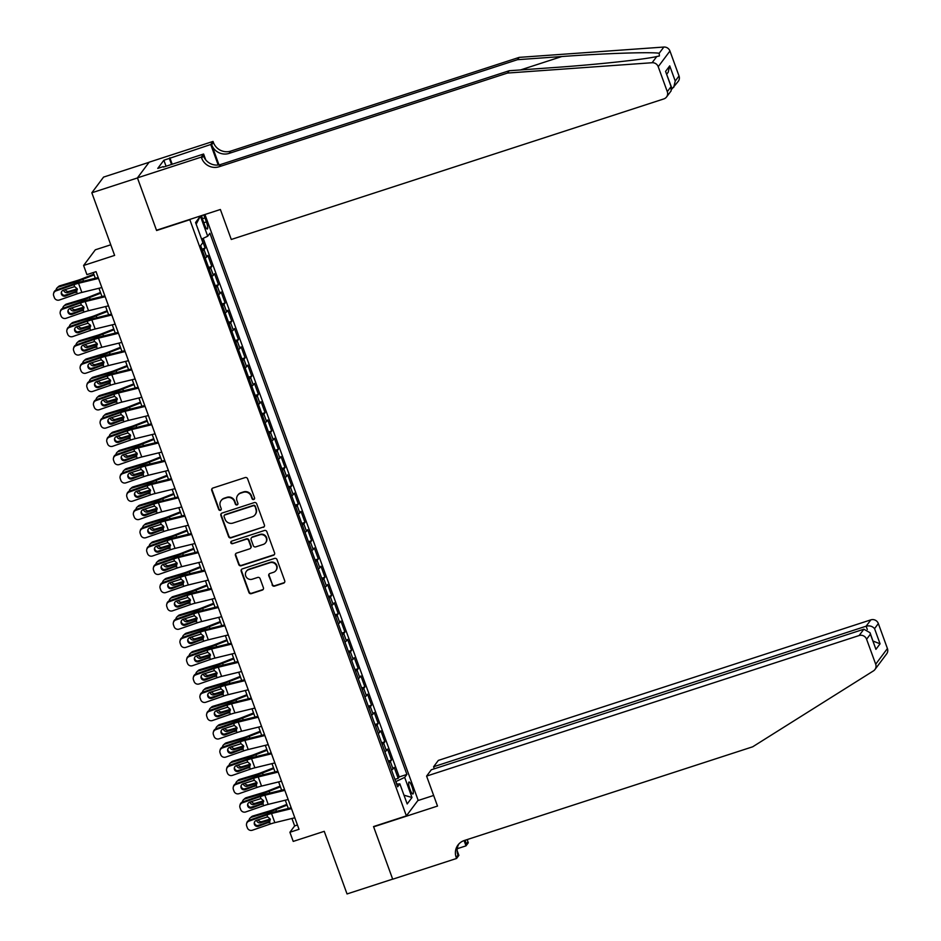 <?xml version="1.0" encoding="UTF-8"?>
<svg xmlns="http://www.w3.org/2000/svg" width="941" height="941" viewBox="0 0 941 941"><rect width="100%" height="100%" fill="white"/><g stroke="black" fill="none" stroke-linecap="round" stroke-linejoin="round"><path stroke-width="1.41" d="M253.741 499.506A1.353 1.306 -143.2 0 0 254.541 497.848L247.589 478.781A1.929 1.858 -143.2 0 0 245.154 477.558L212.901 488.038A1.929 1.858 -143.2 0 0 211.76 490.414L218.712 509.481A1.353 1.306 -143.2 0 0 221.041 509.893A1.353 1.306 -143.2 0 0 221.217 508.669L220.312 506.199A6.187 5.952 -143.2 0 1 223.958 498.601L226.64 497.73A6.187 5.952 -143.2 0 1 234.474 501.6L235.368 504.07A1.353 1.306 -143.2 0 0 237.708 504.47A1.353 1.306 -143.2 0 0 237.873 503.259L236.979 500.788A6.187 5.952 -143.2 0 1 240.614 493.19L243.307 492.308A6.187 5.952 -143.2 0 1 251.129 496.189L252.023 498.659A1.353 1.306 -143.2 0 0 253.741 499.506M237.755 495.225L238.073 494.801A6.187 5.952 -143.2 0 1 240.931 492.755L243.625 491.884A6.187 5.952 -143.2 0 1 251.447 495.766L252.341 498.236A1.353 1.306 -143.2 0 0 254.505 498.836M212.184 488.473A1.929 1.858 -143.2 0 0 212.078 489.99L219.018 509.057A1.353 1.306 -143.2 0 0 221.182 509.657M221.1 500.636L221.417 500.212A6.187 5.952 -143.2 0 1 224.276 498.177L226.957 497.295A6.187 5.952 -143.2 0 1 234.779 501.177L235.685 503.647A1.353 1.306 -143.2 0 0 237.838 504.247M411.993 786.629A6.293 1.4 72 0 0 409.041 782.006A6.293 1.4 72 0 0 409.97 789.346A6.293 1.4 72 0 0 412.934 793.981A6.293 1.4 72 0 0 411.993 786.629M272.102 584.902A1.929 1.858 -143.2 0 0 274.549 586.114L283.594 583.173A1.929 1.858 -143.2 0 0 284.723 580.797L277.019 559.624A1.929 1.858 -143.2 0 0 274.572 558.413L242.331 568.893A1.929 1.858 -143.2 0 0 241.19 571.269L248.894 592.442A1.929 1.858 -143.2 0 0 251.341 593.653L262.268 590.101A1.929 1.858 -143.2 0 0 263.409 587.725L260.116 578.668A1.929 1.858 -143.2 0 0 257.669 577.456L252.247 579.209A5.164 4.976 -143.2 0 1 246.366 571.316A5.164 4.976 -143.2 0 1 248.753 569.611L269.985 562.718A5.164 4.976 -143.2 0 1 275.866 570.611A5.164 4.976 -143.2 0 1 273.478 572.316L269.938 573.469A1.929 1.858 -143.2 0 0 268.797 575.845L272.419 584.479A1.929 1.858 -143.2 0 0 274.866 585.69L283.911 582.75A1.929 1.858 -143.2 0 0 284.629 582.314M189.447 219.841L156.594 230.521L137.457 177.955L91.83 192.776L114.626 255.399L83.596 265.48L86.925 274.631L96.053 271.655L299.015 829.303L289.899 832.267L293.216 841.407L324.245 831.326L347.041 893.95L392.668 879.129L373.53 826.563L406.383 815.882L189.741 219.441M263.28 527.36A1.929 1.858 -143.2 0 0 264.409 524.984L256.705 503.811A1.929 1.858 -143.2 0 0 254.258 502.6L222.017 513.08A1.929 1.858 -143.2 0 0 220.876 515.456L228.581 536.629A1.929 1.858 -143.2 0 0 231.027 537.84L263.598 526.936A1.929 1.858 -143.2 0 0 264.315 526.501M266.868 531.712L274.572 552.896A1.929 1.858 -143.2 0 1 273.431 555.272L241.19 565.753A1.929 1.858 -143.2 0 1 238.743 564.541L235.45 555.472A1.929 1.858 -143.2 0 1 236.579 553.096L249.659 548.85A1.929 1.858 -143.2 0 0 250.8 546.474L248.612 540.463A1.929 1.858 -143.2 0 0 246.166 539.252L232.556 543.675A1.353 1.306 -143.2 0 1 231.016 541.604A1.353 1.306 -143.2 0 1 231.639 541.157L264.421 530.501A1.929 1.858 -143.2 0 1 266.868 531.712M91.83 192.776L103.569 177.096L149.054 162.311M394.938 779.395L398.172 778.336L394.173 767.374L393.02 768.915L390.362 761.598A7.869 1.188 160 0 1 388.868 762.704M388.28 761.104L391.515 760.057L387.516 749.083L386.363 750.636L383.705 743.319A7.869 1.188 160 0 1 382.211 744.413M381.634 742.825L384.857 741.779L380.87 730.804L379.705 732.345L377.047 725.04A7.869 1.188 160 0 1 375.553 726.134M374.977 724.535L378.2 723.488L374.212 712.525L373.059 714.066L370.389 706.75A7.869 1.188 160 0 1 368.896 707.855M368.319 706.256L371.554 705.209L367.555 694.235L366.402 695.787L363.744 688.471A7.869 1.188 160 0 1 362.25 689.565M361.662 687.977L364.896 686.918L360.897 675.956L359.744 677.496L357.086 670.192A7.869 1.188 160 0 1 355.592 671.286M355.016 669.686L358.239 668.639L354.251 657.665L353.087 659.218L350.428 651.901A7.869 1.188 160 0 1 348.935 652.995M348.358 651.407L351.581 650.36L347.594 639.386L346.441 640.939L343.771 633.622A7.869 1.188 160 0 1 342.277 634.716M341.701 633.117L344.935 632.07L340.936 621.107L339.783 622.648L337.125 615.332A7.869 1.188 160 0 1 335.631 616.437M335.043 614.838L338.278 613.791L334.278 602.816L333.126 604.369L330.467 597.053A7.869 1.188 160 0 1 328.974 598.147M328.397 596.559L331.62 595.512L327.633 584.537L326.468 586.078L323.81 578.774A7.869 1.188 160 0 1 322.316 579.868M321.74 578.268L324.963 577.221L320.975 566.247L319.822 567.799L317.152 560.483A7.869 1.188 160 0 1 315.658 561.589M315.082 559.989L318.317 558.942L314.318 547.968L313.165 549.52L310.506 542.204A7.869 1.188 160 0 1 309.013 543.298M308.425 541.71L311.659 540.652L307.66 529.689L306.507 531.23L303.849 523.925A7.869 1.188 160 0 1 302.355 525.019M301.779 523.419L305.002 522.373L301.014 511.398L299.85 512.951L297.191 505.635A7.869 1.188 160 0 1 295.697 506.728M295.121 505.141L298.344 504.094L294.357 493.119L293.204 494.672L290.534 487.356A7.869 1.188 160 0 1 289.04 488.45M288.464 486.85L291.698 485.803L287.699 474.84L286.546 476.381L283.888 469.065A7.869 1.188 160 0 1 282.394 470.171M281.806 468.571L285.041 467.524L281.041 456.55L279.889 458.102L277.23 450.786A7.869 1.188 160 0 1 275.737 451.88M275.16 450.292L278.383 449.233L274.396 438.271L273.231 439.812L270.573 432.507A7.869 1.188 160 0 1 269.079 433.601M268.503 432.001L271.726 430.954L267.738 419.98L266.585 421.533L263.915 414.216A7.869 1.188 160 0 1 262.433 415.322M261.845 413.722L265.08 412.676L261.08 401.701L259.928 403.254L257.269 395.938A7.869 1.188 160 0 1 255.776 397.031M255.187 395.443L258.422 394.385L254.423 383.422L253.27 384.963L250.612 377.647A7.869 1.188 160 0 1 249.118 378.752M248.542 377.153L251.765 376.106L247.777 365.132L246.613 366.684L243.954 359.368A7.869 1.188 160 0 1 242.46 360.462M241.884 358.874L245.107 357.827L241.119 346.853L239.967 348.393L237.297 341.089A7.869 1.188 160 0 1 235.815 342.183M235.226 340.583L238.461 339.536L234.462 328.574L233.309 330.115L230.651 322.798A7.869 1.188 160 0 1 229.157 323.904M228.569 322.304L231.804 321.257L227.804 310.283L226.652 311.836L223.993 304.519A7.869 1.188 160 0 1 222.499 305.613M221.923 304.025L225.146 302.967L221.159 292.004L219.994 293.545L217.336 286.24A7.869 1.188 160 0 1 215.842 287.334M215.266 285.735L218.488 284.688L214.501 273.713L213.348 275.266L210.678 267.95A7.869 1.188 160 0 1 209.196 269.044M208.608 267.456L211.843 266.409L207.843 255.434L206.691 256.987A7.869 1.188 160 0 1 205.197 258.081M201.727 215.548A6.105 1.353 72 0 0 202.974 220.512L204.444 224.534A6.105 1.353 72 0 0 207.302 229.016A6.105 1.353 72 0 0 206.408 221.9L204.938 217.877A6.105 1.353 72 0 0 203.621 214.936M204.938 214.501L418.11 800.203L406.383 815.882M398.172 778.336L399.231 776.925L406.9 774.431L209.914 233.239L207.702 236.203L201.586 239.108M406.9 774.431L404.677 777.395L411.993 797.509L407.182 803.955L399.854 783.841L397.643 786.805L200.656 245.613L202.88 242.649L195.563 222.535L200.374 216.101L207.702 236.203M201.95 249.165L205.185 248.118L204.032 249.671A7.869 1.188 160 0 1 202.538 250.765M211.843 266.409L210.678 267.95M218.488 284.688L217.336 286.24M225.146 302.967L223.993 304.519M231.804 321.257L230.651 322.798M238.461 339.536L237.297 341.089M245.107 357.827L243.954 359.368M251.765 376.106L250.612 377.647M258.422 394.385L257.269 395.938M265.08 412.676L263.915 414.216M271.726 430.954L270.573 432.507M278.383 449.233L277.23 450.786M285.041 467.524L283.888 469.065M291.698 485.803L290.534 487.356M298.344 504.094L297.191 505.635M305.002 522.373L303.849 523.925M311.659 540.652L310.506 542.204M318.317 558.942L317.152 560.483M324.963 577.221L323.81 578.774M331.62 595.512L330.467 597.053M338.278 613.791L337.125 615.332M344.935 632.07L343.771 633.622M351.581 650.36L350.428 651.901M358.239 668.639L357.086 670.192M364.896 686.918L363.744 688.471M371.554 705.209L370.389 706.75M378.2 723.488L377.047 725.04M384.857 741.779L383.705 743.319M391.515 760.057L390.362 761.598M399.231 776.925L203.209 238.344M205.185 248.118L201.856 238.979M397.09 784.147L395.738 781.583M110.767 244.789L95.335 249.8L83.596 265.48M291.945 818.482L294.651 825.916L289.899 832.267M93.253 272.572L95.312 278.254M98.958 288.264L101.969 296.533M105.615 306.543L108.627 314.823M112.273 324.821L115.284 333.102M118.919 343.112L121.93 351.381M125.576 361.391L128.588 369.672M132.234 379.682L135.245 387.951M138.892 397.961L141.903 406.241M145.537 416.24L148.549 424.52M152.195 434.53L155.206 442.799M158.853 452.809L161.864 461.09M165.51 471.088L168.521 479.369M172.156 489.379L175.167 497.66M178.814 507.658L181.825 515.939M185.471 525.948L188.482 534.217M192.129 544.227L195.14 552.508M198.774 562.506L201.786 570.787M205.432 580.797L208.443 589.066M212.09 599.076L215.101 607.357M218.747 617.367L221.758 625.636M225.393 635.645L228.404 643.926M232.051 653.924L235.062 662.205M238.708 672.215L241.719 680.484M245.366 690.494L248.377 698.775M252.012 708.773L255.023 717.054M258.669 727.064L261.68 735.344M265.327 745.343L268.338 753.623M271.984 763.633L274.995 771.902M278.63 781.912L281.641 790.193M285.288 800.191L288.299 808.472M297.45 824.998L294.651 825.916M211.854 276.36A7.869 1.188 -20 0 0 213.348 275.266M218.512 294.651A7.869 1.188 -20 0 0 219.994 293.545M225.158 312.93A7.869 1.188 -20 0 0 226.652 311.836M231.815 331.208A7.869 1.188 -20 0 0 233.309 330.115M238.473 349.499A7.869 1.188 -20 0 0 239.967 348.393M245.131 367.778A7.869 1.188 -20 0 0 246.613 366.684M251.776 386.069A7.869 1.188 -20 0 0 253.27 384.963M258.434 404.348A7.869 1.188 -20 0 0 259.928 403.254M265.091 422.627A7.869 1.188 -20 0 0 266.585 421.533M271.749 440.917A7.869 1.188 -20 0 0 273.231 439.812M278.395 459.196A7.869 1.188 -20 0 0 279.889 458.102M285.052 477.475A7.869 1.188 -20 0 0 286.546 476.381M291.71 495.766A7.869 1.188 -20 0 0 293.204 494.672M298.368 514.045A7.869 1.188 -20 0 0 299.85 512.951M305.013 532.335A7.869 1.188 -20 0 0 306.507 531.23M311.671 550.614A7.869 1.188 -20 0 0 313.165 549.52M318.329 568.893A7.869 1.188 -20 0 0 319.822 567.799M324.986 587.184A7.869 1.188 -20 0 0 326.468 586.078M331.632 605.463A7.869 1.188 -20 0 0 333.126 604.369M338.29 623.742A7.869 1.188 -20 0 0 339.783 622.648M344.947 642.033A7.869 1.188 -20 0 0 346.441 640.939M351.605 660.311A7.869 1.188 -20 0 0 353.087 659.218M358.25 678.602A7.869 1.188 -20 0 0 359.744 677.496M364.908 696.881A7.869 1.188 -20 0 0 366.402 695.787M371.566 715.16A7.869 1.188 -20 0 0 373.059 714.066M378.223 733.451A7.869 1.188 -20 0 0 379.705 732.345M384.869 751.73A7.869 1.188 -20 0 0 386.363 750.636M399.854 783.841L396.69 784.194M391.527 770.02A7.869 1.188 -20 0 0 393.02 768.915M396.114 781.465L404.677 777.395M196.163 224.205L200.374 216.101M411.993 797.509L403.995 795.192M221.3 513.515A1.929 1.858 -143.2 0 0 221.194 515.033L228.898 536.205A1.929 1.858 -143.2 0 0 231.345 537.417L263.598 526.936M254.917 506.599A1.353 1.306 -143.2 0 0 253.211 505.752L224.899 514.95A1.353 1.306 -143.2 0 0 224.099 516.609L225.052 519.209A6.187 5.952 -143.2 0 0 232.874 523.09L252.223 516.809A6.187 5.952 -143.2 0 0 255.87 509.199L255.234 506.176A1.353 1.306 -143.2 0 0 253.517 505.329L253.211 505.752M224.276 515.397L224.593 514.974A1.353 1.306 -143.2 0 1 225.217 514.527L253.517 505.329M255.082 514.762L255.399 514.339A6.187 5.952 -143.2 0 0 256.175 508.775L255.87 509.199M255.234 506.176L256.175 508.775M235.862 553.531A1.929 1.858 -143.2 0 0 235.756 555.049L239.061 564.118A1.929 1.858 -143.2 0 0 241.508 565.329L273.749 554.849A1.929 1.858 -143.2 0 0 274.466 554.414M250.553 548.215L250.871 547.791A1.929 1.858 -143.2 0 0 251.118 546.051L248.93 540.04A1.929 1.858 -143.2 0 0 246.483 538.817L232.556 543.675M231.192 541.404A1.353 1.306 -143.2 0 0 232.862 543.251M263.233 544.439A5.164 4.976 -143.2 0 0 265.55 536.735A5.164 4.976 -143.2 0 0 259.74 534.841L252.259 537.264A1.929 1.858 -143.2 0 0 251.118 539.64L253.305 545.651A1.929 1.858 -143.2 0 0 255.752 546.874L263.233 544.439M265.621 542.734L265.938 542.31A5.164 4.976 -143.2 0 0 260.057 534.417L259.74 534.841M251.365 537.899L251.682 537.476A1.929 1.858 -143.2 0 1 252.576 536.841L260.057 534.417M269.22 573.904A1.929 1.858 -143.2 0 0 269.114 575.422L272.419 584.479M275.866 570.611L276.184 570.187A5.164 4.976 -143.2 0 0 270.302 562.295L269.985 562.718M246.366 571.316L246.683 570.893A5.164 4.976 -143.2 0 1 249.071 569.187L270.302 562.295M241.614 569.329A1.929 1.858 -143.2 0 0 241.508 570.846L249.212 592.018A1.929 1.858 -143.2 0 0 251.659 593.23L262.586 589.678A1.929 1.858 -143.2 0 0 263.304 589.242M93.829 274.172L81.796 278.924A9.845 1.482 160 0 1 76.962 280.606L59.871 285.782L58.518 287.017A3.94 3.646 -132.3 0 0 56.072 290.075M94.088 274.89L82.855 279.324A14.762 2.235 160 0 1 75.609 281.853L58.518 287.017M69.869 293.733L64.494 295.356M65.188 289.557A3.152 2.917 -132.3 0 0 68.975 291.345L67.623 292.58L77.374 289.64M67.623 292.58A3.152 2.917 47.7 0 1 63.6 290.11M64.811 287.04A3.152 2.917 47.7 0 1 65.494 286.734L67.14 286.24M57.189 287.758L58.554 286.523A3.94 3.646 47.7 0 1 59.871 285.782M77.244 288.852L68.975 291.345M101.84 287.558L81.855 292.439A9.845 1.482 -20 0 0 77.256 293.815L59.401 300.003A3.94 3.87 -166.1 0 1 54.366 297.627L53.696 295.803A3.94 3.87 -166.1 0 1 56.072 290.863L73.927 284.676L74.645 286.64L77.197 288.711L76.539 291.839L65.458 296.05A3.152 3.094 13.9 0 1 61.341 292.369A3.152 3.094 13.9 0 1 63.329 290.204L74.645 286.64M98.193 277.548L81.055 281.735A14.762 2.235 -20 0 0 74.139 283.806L56.284 289.993L56.072 290.863M98.511 278.418L78.538 283.288A9.845 1.482 -20 0 0 73.927 284.676M53.578 293.568L53.79 292.71A3.94 3.87 13.9 0 1 56.284 289.993M61.471 291.945A3.152 3.094 -166.1 0 0 65.67 295.18L76.856 291.251M76.621 291.757L77.256 293.815M507.47 73.057L509.199 70.74L553.555 67.576C595.865 64.658 644.597 59.448 656.759 56.531L659.394 55.966L659.206 53.249C650.278 51.849 604.287 53.39 561.812 56.531L517.456 59.695L229.098 153.395A13.774 13.268 36.8 0 1 211.666 144.749L213.395 142.432L213.031 141.421L149.16 162.181L137.433 177.861L156.488 230.251L220.37 209.49L231.286 239.473L663.828 98.923A5.905 5.693 -143.2 0 0 667.298 91.665L658.218 66.705A5.905 5.693 -143.2 0 0 652.113 62.729L507.47 73.057L219.1 166.757A13.774 13.268 36.8 0 1 201.668 158.112L201.303 157.112L137.433 177.861M517.456 59.695L519.197 57.377L230.839 151.078A13.774 13.268 36.8 0 1 213.395 142.432M201.668 158.112L203.409 155.794A13.774 13.268 36.8 0 0 220.841 164.44L509.199 70.74M667.298 91.665L671.086 86.596L665.569 71.422L669.721 65.87L675.238 81.044L679.026 75.974L669.945 51.026L658.218 66.705M659.206 53.249L663.84 47.05L519.197 57.377M201.303 157.112L203.597 154.03L163.393 167.098M166.051 166.239L163.875 160.241L157.759 168.415L163.228 166.639M163.875 160.241L210.737 144.502L213.031 141.421M203.597 154.03L205.726 159.864M218.994 164.898L211.666 144.749M218.206 165.016L210.737 144.502M663.84 47.05A5.905 5.693 36.8 0 1 669.945 51.026M679.026 75.974A5.905 5.693 36.8 0 1 678.285 81.291L671.815 89.124M169.851 157.782L172.203 164.24M171.533 164.452L169.345 158.464M671.086 86.596L671.133 90.865L666.557 96.982M665.569 71.422L671.615 87.595M669.721 65.87L668.192 72.234L666.734 74.186M675.238 81.044L673.709 87.407M881.446 660.829L874.942 669.522A5.905 5.693 -143.2 0 0 875.695 664.205L887.422 648.525A5.905 5.693 36.8 0 1 886.669 653.842L881.446 660.829M426.602 776.09L859.133 635.54L863.873 629.211L431.331 769.762L426.602 776.09L437.506 806.072L373.636 826.833L392.703 879.212L456.573 858.463L458.879 855.381L457.126 850.57M874.942 669.522A5.905 5.693 -143.2 0 1 873.46 670.886L752.682 746.801L464.325 840.501A13.774 13.268 -143.2 0 0 456.209 857.451L456.573 858.463M434.33 768.785L433.589 766.75L438.33 760.41L870.86 619.86A5.905 5.693 36.8 0 1 878.341 623.565L874.554 628.635L880.07 643.809L875.918 649.361L870.401 634.187L866.602 639.257L875.695 664.205M878.341 623.565L887.422 648.525M467.336 839.525A13.774 13.268 -143.2 0 0 467.936 841.772L468.3 842.771L466.007 845.853L464.089 840.584M457.244 848.7L466.007 845.853M417.816 800.603L433.648 795.463M433.589 766.75L866.132 626.2L870.86 619.86M465.395 840.16A13.774 13.268 -143.2 0 0 466.207 844.089L464.842 840.337M866.602 639.257A5.905 5.693 -143.2 0 0 859.133 635.54M458.89 843.936A13.774 13.268 -143.2 0 0 457.949 855.134L456.209 857.451M874.554 628.635C872.425 626.2 869.613 625.389 866.132 626.2L867.32 629.458M880.07 643.809L873.06 641.068M875.918 649.361L870.025 632.717L863.873 629.211M870.401 634.187L870.025 632.717M100.487 292.463L88.454 297.215A9.845 1.482 160 0 1 83.62 298.897L66.529 304.061L65.164 305.296A3.94 3.646 -132.3 0 0 62.729 308.366M100.746 293.169L89.513 297.603A14.762 2.235 160 0 1 82.267 300.132L65.164 305.296M76.515 312.012L71.14 313.635M71.845 307.836A3.152 2.917 -132.3 0 0 75.633 309.636L74.268 310.871L84.031 307.919M74.268 310.871A3.152 2.917 47.7 0 1 70.257 308.389M71.469 305.319A3.152 2.917 47.7 0 1 72.139 305.013L73.798 304.519M63.847 306.048L65.211 304.813A3.94 3.646 47.7 0 1 66.529 304.061M83.89 307.131L75.633 309.636M107.145 310.742L95.112 315.494A9.845 1.482 160 0 1 90.277 317.176L73.186 322.34L71.822 323.586A3.94 3.646 -132.3 0 0 69.387 326.645M107.403 311.447L96.17 315.882A14.762 2.235 160 0 1 88.913 318.411L71.822 323.586M83.173 330.303L77.797 331.926M78.503 326.115A3.152 2.917 -132.3 0 0 82.29 327.915L80.926 329.15L90.689 326.198M80.926 329.15A3.152 2.917 47.7 0 1 76.915 326.668M78.127 323.61A3.152 2.917 47.7 0 1 78.797 323.304L80.444 322.798M70.504 324.327L71.857 323.092A3.94 3.646 47.7 0 1 73.186 322.34M90.548 325.421L82.29 327.915M113.802 329.032L101.757 333.773A9.845 1.482 160 0 1 96.935 335.466L79.832 340.63L78.479 341.865A3.94 3.646 -132.3 0 0 76.045 344.924M114.061 329.738L102.816 334.173A14.762 2.235 160 0 1 95.57 336.702L78.479 341.865M89.83 348.582L84.455 350.205M85.161 344.406A3.152 2.917 -132.3 0 0 88.936 346.194L87.584 347.429L97.346 344.488M87.584 347.429A3.152 2.917 47.7 0 1 83.561 344.959M84.772 341.889A3.152 2.917 47.7 0 1 85.455 341.583L87.101 341.089M77.162 342.606L78.515 341.371A3.94 3.646 47.7 0 1 79.832 340.63M97.205 343.7L88.936 346.194M120.448 347.311L108.415 352.063A9.845 1.482 160 0 1 103.581 353.745L86.49 358.909L85.137 360.144A3.94 3.646 -132.3 0 0 82.69 363.214M120.707 348.017L109.474 352.452A14.762 2.235 160 0 1 102.228 354.98L85.137 360.144M96.488 366.861L91.112 368.496M91.806 362.685A3.152 2.917 -132.3 0 0 95.594 364.485L94.241 365.72L103.992 362.767M94.241 365.72A3.152 2.917 47.7 0 1 90.218 363.238M91.43 360.18A3.152 2.917 47.7 0 1 92.112 359.862L93.759 359.368M83.808 360.897L85.172 359.662A3.94 3.646 47.7 0 1 86.49 358.909M103.863 361.979L95.594 364.485M108.497 305.837L88.513 310.718A9.845 1.482 -20 0 0 83.914 312.094L66.046 318.293A3.94 3.87 -166.1 0 1 61.024 315.917L60.353 314.082A3.94 3.87 -166.1 0 1 62.729 309.142L80.585 302.955L81.302 304.919L83.843 307.001L83.196 310.13L72.116 314.329A3.152 3.094 13.9 0 1 67.987 310.648A3.152 3.094 13.9 0 1 69.987 308.483L81.302 304.919M104.851 295.839L87.701 300.014A14.762 2.235 -20 0 0 80.797 302.085L62.941 308.283L62.729 309.142M105.169 296.697L85.184 301.579A9.845 1.482 -20 0 0 80.585 302.955M60.236 311.859L60.447 310.989A3.94 3.87 13.9 0 1 62.941 308.283M68.128 310.224A3.152 3.094 -166.1 0 0 72.328 313.471L83.514 309.53M83.278 310.048L83.914 312.094M115.143 324.127L95.17 328.997A9.845 1.482 -20 0 0 90.571 330.385L72.704 336.572A3.94 3.87 -166.1 0 1 67.67 334.196L67.011 332.373A3.94 3.87 -166.1 0 1 69.375 327.433L87.242 321.234L87.96 323.21L90.501 325.28L89.854 328.409L78.773 332.62A3.152 3.094 13.9 0 1 74.645 328.938A3.152 3.094 13.9 0 1 76.644 326.762L87.96 323.21M111.508 314.118L94.359 318.305A14.762 2.235 -20 0 0 87.454 320.375L69.599 326.562L69.375 327.433M111.826 314.976L91.842 319.858A9.845 1.482 -20 0 0 87.242 321.234M66.893 330.138L67.105 329.279A3.94 3.87 13.9 0 1 69.599 326.562M74.786 328.515A3.152 3.094 -166.1 0 0 78.985 331.75L90.16 327.821M89.924 328.327L90.571 330.385M121.801 342.406L101.828 347.288A9.845 1.482 -20 0 0 97.217 348.664L79.362 354.851A3.94 3.87 -166.1 0 1 74.327 352.487L73.669 350.652A3.94 3.87 -166.1 0 1 76.033 345.712L93.888 339.525L94.606 341.489L97.158 343.559L96.5 346.7L85.419 350.899A3.152 3.094 13.9 0 1 81.302 347.217A3.152 3.094 13.9 0 1 83.29 345.053L94.606 341.489M118.166 332.396L101.016 336.584A14.762 2.235 -20 0 0 94.112 338.654L76.245 344.853L76.033 345.712M118.472 333.267L98.499 338.137A9.845 1.482 -20 0 0 93.888 339.525M73.539 348.429L73.763 347.558A3.94 3.87 13.9 0 1 76.245 344.853M81.444 346.794A3.152 3.094 -166.1 0 0 85.643 350.04L96.817 346.1M96.582 346.606L97.217 348.664M128.458 360.685L108.474 365.567A9.845 1.482 -20 0 0 103.875 366.943L86.019 373.142A3.94 3.87 -166.1 0 1 80.985 370.766L80.314 368.943A3.94 3.87 -166.1 0 1 82.69 364.002L100.546 357.803L101.263 359.78L103.816 361.85L103.157 364.979L92.077 369.19A3.152 3.094 13.9 0 1 87.96 365.496A3.152 3.094 13.9 0 1 89.948 363.332L101.263 359.78M124.812 350.687L107.674 354.875A14.762 2.235 -20 0 0 100.758 356.945L82.902 363.132L82.69 364.002M125.129 351.546L105.157 356.427A9.845 1.482 -20 0 0 100.546 357.803M80.197 366.708L80.408 365.837A3.94 3.87 13.9 0 1 82.902 363.132M88.089 365.073A3.152 3.094 -166.1 0 0 92.289 368.319L103.475 364.39M103.239 364.896L103.875 366.943M127.106 365.59L115.073 370.342A9.845 1.482 160 0 1 110.238 372.024L93.147 377.2L91.783 378.435A3.94 3.646 -132.3 0 0 89.348 381.493M127.364 366.308L116.131 370.742A14.762 2.235 160 0 1 108.885 373.271L91.783 378.435M103.134 385.151L97.758 386.775M98.464 380.976A3.152 2.917 -132.3 0 0 102.251 382.764L100.887 383.999L110.65 381.046M100.887 383.999A3.152 2.917 47.7 0 1 96.876 381.528M98.087 378.458A3.152 2.917 47.7 0 1 98.758 378.153L100.416 377.647M90.465 379.176L91.83 377.941A3.94 3.646 47.7 0 1 93.147 377.2M110.509 380.27L102.251 382.764M135.116 378.976L115.131 383.846A9.845 1.482 -20 0 0 110.532 385.234L92.665 391.421A3.94 3.87 -166.1 0 1 87.642 389.045L86.972 387.221A3.94 3.87 -166.1 0 1 89.348 382.281L107.203 376.094L107.921 378.059L110.462 380.129L109.815 383.258L98.734 387.469A3.152 3.094 13.9 0 1 94.606 383.787A3.152 3.094 13.9 0 1 96.605 381.623L107.921 378.059M131.469 368.966L114.32 373.154A14.762 2.235 -20 0 0 107.415 375.224L89.56 381.411L89.348 382.281M131.787 369.837L111.803 374.706A9.845 1.482 -20 0 0 107.203 376.094M86.854 384.987L87.066 384.128A3.94 3.87 13.9 0 1 89.56 381.411M94.747 383.363A3.152 3.094 -166.1 0 0 98.946 386.598L110.121 382.669M109.885 383.175L110.532 385.234M133.763 383.881L121.73 388.621A9.845 1.482 160 0 1 116.896 390.315L99.805 395.479L98.44 396.714A3.94 3.646 -132.3 0 0 96.006 399.772M134.022 384.587L122.789 389.021A14.762 2.235 160 0 1 115.531 391.55L98.44 396.714M109.791 403.43L104.416 405.053M105.121 399.255A3.152 2.917 -132.3 0 0 108.909 401.042L107.545 402.289L117.307 399.337M107.545 402.289A3.152 2.917 47.7 0 1 103.534 399.807M104.745 396.737A3.152 2.917 47.7 0 1 105.416 396.432L107.062 395.938M97.123 397.467L98.476 396.22A3.94 3.646 47.7 0 1 99.805 395.479M117.166 398.549L108.909 401.042M141.762 397.255L121.789 402.136A9.845 1.482 -20 0 0 117.19 403.513L99.323 409.711A3.94 3.87 -166.1 0 1 94.288 407.335L93.629 405.5A3.94 3.87 -166.1 0 1 95.994 400.56L113.861 394.373L114.579 396.337L117.119 398.408L116.472 401.548L105.392 405.747A3.152 3.094 13.9 0 1 101.263 402.066A3.152 3.094 13.9 0 1 103.263 399.901L114.579 396.337M138.127 387.257L120.977 391.432A14.762 2.235 -20 0 0 114.073 393.503L96.217 399.702L95.994 400.56M138.445 388.115L118.46 392.997A9.845 1.482 -20 0 0 113.861 394.373M93.512 403.277L93.724 402.407A3.94 3.87 13.9 0 1 96.217 399.702M101.405 401.642A3.152 3.094 -166.1 0 0 105.604 404.889L116.778 400.948M116.543 401.466L117.19 403.513M140.421 402.16L128.376 406.912A9.845 1.482 160 0 1 123.553 408.594L106.451 413.758L105.098 415.005A3.94 3.646 -132.3 0 0 102.663 418.063M140.679 402.866L129.435 407.3A14.762 2.235 160 0 1 122.189 409.829L105.098 415.005M116.449 421.721L111.073 423.344M111.779 417.533A3.152 2.917 -132.3 0 0 115.555 419.333L114.202 420.568L123.965 417.616M114.202 420.568A3.152 2.917 47.7 0 1 110.179 418.086M111.391 415.028A3.152 2.917 47.7 0 1 112.073 414.722L113.72 414.216M103.781 415.746L105.133 414.51A3.94 3.646 47.7 0 1 106.451 413.758M123.824 416.839L115.555 419.333M148.419 415.546L128.447 420.415A9.845 1.482 -20 0 0 123.836 421.803L105.98 427.99A3.94 3.87 -166.1 0 1 100.946 425.614L100.287 423.791A3.94 3.87 -166.1 0 1 102.651 418.851L120.507 412.652L121.224 414.628L123.777 416.698L123.118 419.827L112.038 424.038A3.152 3.094 13.9 0 1 107.921 420.356A3.152 3.094 13.9 0 1 109.909 418.18L121.224 414.628M144.785 405.536L127.635 409.723A14.762 2.235 -20 0 0 120.73 411.793L102.863 417.98L102.651 418.851M145.09 406.394L125.118 411.276A9.845 1.482 -20 0 0 120.507 412.652M100.158 421.556L100.381 420.698A3.94 3.87 13.9 0 1 102.863 417.98M108.062 419.933A3.152 3.094 -166.1 0 0 112.261 423.168L123.436 419.239M123.2 419.745L123.836 421.803M147.067 420.439L135.034 425.191A9.845 1.482 160 0 1 130.199 426.885L113.108 432.048L111.756 433.283A3.94 3.646 -132.3 0 0 109.309 436.342M147.325 421.156L136.092 425.591A14.762 2.235 160 0 1 128.846 428.12L111.756 433.283M123.106 440L117.731 441.623M118.425 435.824A3.152 2.917 -132.3 0 0 122.212 437.612L120.86 438.847L130.611 435.906M120.86 438.847A3.152 2.917 47.7 0 1 116.837 436.377M118.048 433.307A3.152 2.917 47.7 0 1 118.731 433.001L120.377 432.507M110.426 434.024L111.791 432.789A3.94 3.646 47.7 0 1 113.108 432.048M130.481 435.118L122.212 437.612M155.077 433.825L135.092 438.706A9.845 1.482 -20 0 0 130.493 440.082L112.638 446.269A3.94 3.87 -166.1 0 1 107.603 443.893L106.933 442.07A3.94 3.87 -166.1 0 1 109.309 437.13L127.164 430.943L127.882 432.907L130.434 434.977L129.776 438.106L118.695 442.317A3.152 3.094 13.9 0 1 114.579 438.635A3.152 3.094 13.9 0 1 116.566 436.471L127.882 432.907M151.43 423.815L134.292 428.002A14.762 2.235 -20 0 0 127.376 430.072L109.521 436.271L109.309 437.13M151.748 424.685L131.775 429.555A9.845 1.482 -20 0 0 127.164 430.943M106.815 439.847L107.027 438.976A3.94 3.87 13.9 0 1 109.521 436.271M114.708 438.212A3.152 3.094 -166.1 0 0 118.907 441.447L130.093 437.518M129.858 438.024L130.493 440.082M153.724 438.729L141.691 443.482A9.845 1.482 160 0 1 136.857 445.164L119.766 450.327L118.401 451.562A3.94 3.646 -132.3 0 0 115.966 454.632M153.983 439.435L142.75 443.87A14.762 2.235 160 0 1 135.504 446.399L118.401 451.562M129.752 458.279L124.377 459.902M125.082 454.103A3.152 2.917 -132.3 0 0 128.87 455.903L127.506 457.138L137.268 454.185M127.506 457.138A3.152 2.917 47.7 0 1 123.494 454.656M124.706 451.586A3.152 2.917 47.7 0 1 125.376 451.28L127.035 450.786M117.084 452.315L118.448 451.08A3.94 3.646 47.7 0 1 119.766 450.327M137.127 453.397L128.87 455.903M161.734 452.103L141.75 456.985A9.845 1.482 -20 0 0 137.151 458.361L119.284 464.56A3.94 3.87 -166.1 0 1 114.261 462.184L113.59 460.349A3.94 3.87 -166.1 0 1 115.966 455.409L133.822 449.222L134.539 451.198L137.08 453.268L136.433 456.397L125.353 460.596A3.152 3.094 13.9 0 1 121.224 456.914A3.152 3.094 13.9 0 1 123.224 454.75L134.539 451.198M158.088 442.105L140.938 446.281A14.762 2.235 -20 0 0 134.034 448.363L116.178 454.55L115.966 455.409M158.406 442.964L138.421 447.845A9.845 1.482 -20 0 0 133.822 449.222M113.473 458.126L113.685 457.255A3.94 3.87 13.9 0 1 116.178 454.55M121.365 456.491A3.152 3.094 -166.1 0 0 125.565 459.737L136.739 455.797M136.504 456.314L137.151 458.361M160.382 457.008L148.349 461.76A9.845 1.482 160 0 1 143.514 463.442L126.423 468.606L125.059 469.853A3.94 3.646 -132.3 0 0 122.624 472.911M160.64 457.726L149.407 462.149A14.762 2.235 160 0 1 142.15 464.678L125.059 469.853M136.41 476.569L131.034 478.193M131.74 472.394A3.152 2.917 -132.3 0 0 135.528 474.182L134.163 475.417L143.926 472.464M134.163 475.417A3.152 2.917 47.7 0 1 130.152 472.935M131.364 469.877A3.152 2.917 47.7 0 1 132.034 469.571L133.681 469.065M123.742 470.594L125.094 469.359A3.94 3.646 47.7 0 1 126.423 468.606M143.785 471.688L135.528 474.182M168.38 470.394L148.407 475.264A9.845 1.482 -20 0 0 143.808 476.652L125.941 482.839A3.94 3.87 -166.1 0 1 120.907 480.463L120.248 478.64A3.94 3.87 -166.1 0 1 122.612 473.699L140.48 467.501L141.197 469.477L143.738 471.547L143.091 474.676L132.011 478.887A3.152 3.094 13.9 0 1 127.882 475.205A3.152 3.094 13.9 0 1 129.882 473.029L141.197 469.477M164.746 460.384L147.596 464.572A14.762 2.235 -20 0 0 140.691 466.642L122.836 472.829L122.612 473.699M165.063 461.255L145.079 466.124A9.845 1.482 -20 0 0 140.48 467.501M120.13 476.405L120.342 475.546A3.94 3.87 13.9 0 1 122.836 472.829M128.023 474.782A3.152 3.094 -166.1 0 0 132.222 478.016L143.397 474.088M143.161 474.593L143.808 476.652M167.039 475.299L154.994 480.039A9.845 1.482 160 0 1 150.172 481.733L133.069 486.897L131.716 488.132A3.94 3.646 -132.3 0 0 129.27 491.19M167.298 476.005L156.053 480.439A14.762 2.235 160 0 1 148.807 482.968L131.716 488.132M143.067 494.848L137.692 496.472M138.398 490.673A3.152 2.917 -132.3 0 0 142.173 492.461L140.821 493.707L150.584 490.755M140.821 493.707A3.152 2.917 47.7 0 1 136.798 491.226M138.009 488.156A3.152 2.917 47.7 0 1 138.692 487.85L140.338 487.356M130.399 488.885L131.752 487.638A3.94 3.646 47.7 0 1 133.069 486.897M150.442 489.967L142.173 492.461M175.038 488.673L155.065 493.555A9.845 1.482 -20 0 0 150.454 494.931L132.599 501.118A3.94 3.87 -166.1 0 1 127.564 498.754L126.906 496.919A3.94 3.87 -166.1 0 1 129.27 491.978L147.125 485.791L147.843 487.756L150.395 489.826L149.737 492.966L138.656 497.166A3.152 3.094 13.9 0 1 134.539 493.484A3.152 3.094 13.9 0 1 136.527 491.32L147.843 487.756M171.403 478.663L154.253 482.851A14.762 2.235 -20 0 0 147.349 484.921L129.482 491.12L129.27 491.978M171.709 479.534L151.736 484.415A9.845 1.482 -20 0 0 147.125 485.791M126.776 494.695L127 493.825A3.94 3.87 13.9 0 1 129.482 491.12M134.681 493.06A3.152 3.094 -166.1 0 0 138.88 496.307L150.054 492.366M149.819 492.872L150.454 494.931M173.685 493.578L161.652 498.33A9.845 1.482 160 0 1 156.818 500.012L139.727 505.176L138.374 506.411A3.94 3.646 -132.3 0 0 135.927 509.481M173.944 494.284L162.711 498.718A14.762 2.235 160 0 1 155.465 501.247L138.374 506.411M149.725 513.127L144.349 514.762M145.043 508.952A3.152 2.917 -132.3 0 0 148.831 510.751L147.478 511.986L157.229 509.034M147.478 511.986A3.152 2.917 47.7 0 1 143.455 509.504M144.667 506.446A3.152 2.917 47.7 0 1 145.349 506.14L146.996 505.635M137.045 507.164L138.409 505.929A3.94 3.646 47.7 0 1 139.727 505.176M157.1 508.246L148.831 510.751M181.695 506.952L161.711 511.833A9.845 1.482 -20 0 0 157.112 513.21L139.256 519.408A3.94 3.87 -166.1 0 1 134.222 517.032L133.551 515.209A3.94 3.87 -166.1 0 1 135.927 510.269L153.783 504.07L154.5 506.046L157.053 508.116L156.394 511.245L145.314 515.456A3.152 3.094 13.9 0 1 141.197 511.775A3.152 3.094 13.9 0 1 143.185 509.599L154.5 506.046M178.049 496.954L160.911 501.141A14.762 2.235 -20 0 0 153.995 503.212L136.139 509.399L135.927 510.269M178.367 497.813L158.394 502.694A9.845 1.482 -20 0 0 153.783 504.07M133.434 512.974L133.646 512.104A3.94 3.87 13.9 0 1 136.139 509.399M141.326 511.339A3.152 3.094 -166.1 0 0 145.526 514.586L156.712 510.657M156.477 511.163L157.112 513.21M180.343 511.857L168.31 516.609A9.845 1.482 160 0 1 163.475 518.291L146.384 523.467L145.02 524.702A3.94 3.646 -132.3 0 0 142.585 527.76M180.601 512.574L169.368 517.009A14.762 2.235 160 0 1 162.123 519.538L145.02 524.702M156.371 531.418L150.995 533.041M151.701 527.242A3.152 2.917 -132.3 0 0 155.488 529.03L154.124 530.265L163.887 527.325M154.124 530.265A3.152 2.917 47.7 0 1 150.113 527.795M151.325 524.725A3.152 2.917 47.7 0 1 151.995 524.419L153.654 523.925M143.702 525.443L145.067 524.208A3.94 3.646 47.7 0 1 146.384 523.467M163.746 526.537L155.488 529.03M188.353 525.243L168.368 530.112A9.845 1.482 -20 0 0 163.769 531.5L145.902 537.687A3.94 3.87 -166.1 0 1 140.879 535.311L140.209 533.488A3.94 3.87 -166.1 0 1 142.585 528.548L160.441 522.361L161.158 524.325L163.699 526.395L163.052 529.524L151.971 533.735A3.152 3.094 13.9 0 1 147.843 530.054A3.152 3.094 13.9 0 1 149.842 527.889L161.158 524.325M184.707 515.233L167.557 519.42A14.762 2.235 -20 0 0 160.652 521.49L142.797 527.678L142.585 528.548M185.024 516.103L165.04 520.973A9.845 1.482 -20 0 0 160.441 522.361M140.091 531.253L140.303 530.395A3.94 3.87 13.9 0 1 142.797 527.678M147.984 529.63A3.152 3.094 -166.1 0 0 152.183 532.865L163.358 528.936M163.122 529.442L163.769 531.5M187 530.148L174.967 534.888A9.845 1.482 160 0 1 170.133 536.582L153.042 541.745L151.677 542.981A3.94 3.646 -132.3 0 0 149.243 546.051M187.259 530.853L176.026 535.288A14.762 2.235 160 0 1 168.768 537.817L151.677 542.981M163.028 549.697L157.653 551.32M158.359 545.521A3.152 2.917 -132.3 0 0 162.146 547.309L160.782 548.556L170.544 545.604M160.782 548.556A3.152 2.917 47.7 0 1 156.771 546.074M157.982 543.004A3.152 2.917 47.7 0 1 158.653 542.698L160.299 542.204M150.36 543.733L151.713 542.486A3.94 3.646 47.7 0 1 153.042 541.745M170.403 544.815L162.146 547.309M194.999 543.522L175.026 548.403A9.845 1.482 -20 0 0 170.427 549.779L152.56 555.978A3.94 3.87 -166.1 0 1 147.525 553.602L146.867 551.767A3.94 3.87 -166.1 0 1 149.231 546.827L167.098 540.64L167.816 542.604L170.356 544.686L169.709 547.815L158.629 552.014A3.152 3.094 13.9 0 1 154.5 548.332A3.152 3.094 13.9 0 1 156.5 546.168L167.816 542.604M191.364 533.523L174.214 537.699A14.762 2.235 -20 0 0 167.31 539.769L149.454 545.968L149.231 546.827M191.682 534.382L171.697 539.264A9.845 1.482 -20 0 0 167.098 540.64M146.749 549.544L146.961 548.674A3.94 3.87 13.9 0 1 149.454 545.968M154.642 547.909A3.152 3.094 -166.1 0 0 158.841 551.155L170.015 547.215M169.78 547.733L170.427 549.779M193.658 548.427L181.613 553.179A9.845 1.482 160 0 1 176.79 554.861L159.688 560.024L158.335 561.271A3.94 3.646 -132.3 0 0 155.888 564.329M193.917 549.132L182.672 553.567A14.762 2.235 160 0 1 175.426 556.096L158.335 561.271M169.686 567.988L164.31 569.611M165.016 563.8A3.152 2.917 -132.3 0 0 168.792 565.6L167.439 566.835L177.202 563.882M167.439 566.835A3.152 2.917 47.7 0 1 163.416 564.353M164.628 561.295A3.152 2.917 47.7 0 1 165.31 560.989L166.957 560.483M157.018 562.012L158.37 560.777A3.94 3.646 47.7 0 1 159.688 560.024M177.061 563.106L168.792 565.6M201.656 561.812L181.684 566.682A9.845 1.482 -20 0 0 177.073 568.07L159.217 574.257A3.94 3.87 -166.1 0 1 154.183 571.881L153.524 570.058A3.94 3.87 -166.1 0 1 155.888 565.118L173.744 558.919L174.461 560.895L177.014 562.965L176.355 566.094L165.275 570.305A3.152 3.094 13.9 0 1 161.158 566.623A3.152 3.094 13.9 0 1 163.146 564.447L174.461 560.895M198.022 551.802L180.872 555.99A14.762 2.235 -20 0 0 173.967 558.06L156.1 564.247L155.888 565.118M198.328 552.661L178.355 557.543A9.845 1.482 -20 0 0 173.744 558.919M153.395 567.823L153.618 566.964A3.94 3.87 13.9 0 1 156.1 564.247M161.299 566.2A3.152 3.094 -166.1 0 0 165.498 569.434L176.673 565.506M176.438 566.011L177.073 568.07M200.304 566.705L188.271 571.458A9.845 1.482 160 0 1 183.436 573.151L166.345 578.315L164.993 579.55A3.94 3.646 -132.3 0 0 162.546 582.608M200.562 567.423L189.329 571.857A14.762 2.235 160 0 1 182.084 574.386L164.993 579.55M176.343 586.267L170.968 587.89M171.662 582.091A3.152 2.917 -132.3 0 0 175.449 583.879L174.097 585.114L183.848 582.173M174.097 585.114A3.152 2.917 47.7 0 1 170.074 582.644M171.286 579.574A3.152 2.917 47.7 0 1 171.968 579.268L173.614 578.774M163.663 580.291L165.028 579.056A3.94 3.646 47.7 0 1 166.345 578.315M183.718 581.385L175.449 583.879M208.314 580.091L188.329 584.973A9.845 1.482 -20 0 0 183.73 586.349L165.875 592.536A3.94 3.87 -166.1 0 1 160.84 590.172L160.17 588.337A3.94 3.87 -166.1 0 1 162.546 583.396L180.401 577.209L181.119 579.174L183.671 581.244L183.013 584.385L171.932 588.584A3.152 3.094 13.9 0 1 167.816 584.902A3.152 3.094 13.9 0 1 169.803 582.738L181.119 579.174M204.667 570.081L187.53 574.269A14.762 2.235 -20 0 0 180.613 576.339L162.758 582.538L162.546 583.396M204.985 570.952L185.012 575.821A9.845 1.482 -20 0 0 180.401 577.209M160.052 586.114L160.264 585.243A3.94 3.87 13.9 0 1 162.758 582.538M167.945 584.479A3.152 3.094 -166.1 0 0 172.144 587.725L183.33 583.785M183.095 584.29L183.73 586.349M206.961 584.996L194.928 589.748A9.845 1.482 160 0 1 190.094 591.43L173.003 596.594L171.638 597.829A3.94 3.646 -132.3 0 0 169.204 600.899M207.22 585.702L195.987 590.136A14.762 2.235 160 0 1 188.741 592.665L171.638 597.829M182.989 604.545L177.614 606.18M178.32 600.37A3.152 2.917 -132.3 0 0 182.107 602.169L180.743 603.404L190.505 600.452M180.743 603.404A3.152 2.917 47.7 0 1 176.732 600.923M177.943 597.864A3.152 2.917 47.7 0 1 178.614 597.547L180.272 597.053M170.321 598.582L171.685 597.347A3.94 3.646 47.7 0 1 173.003 596.594M190.364 599.664L182.107 602.169M214.971 598.37L194.987 603.252A9.845 1.482 -20 0 0 190.388 604.628L172.521 610.827A3.94 3.87 -166.1 0 1 167.498 608.451L166.828 606.616A3.94 3.87 -166.1 0 1 169.204 601.687L187.059 595.488L187.777 597.464L190.317 599.535L189.67 602.663L178.59 606.874A3.152 3.094 13.9 0 1 174.461 603.181A3.152 3.094 13.9 0 1 176.461 601.017L187.777 597.464M211.325 588.372L194.175 592.559A14.762 2.235 -20 0 0 187.271 594.63L169.415 600.817L169.204 601.687M211.643 589.231L191.658 594.112A9.845 1.482 -20 0 0 187.059 595.488M166.71 604.393L166.922 603.522A3.94 3.87 13.9 0 1 169.415 600.817M174.603 602.758A3.152 3.094 -166.1 0 0 178.802 606.004L189.976 602.075M189.741 602.581L190.388 604.628M213.619 603.275L201.586 608.027A9.845 1.482 160 0 1 196.751 609.709L179.66 614.885L178.296 616.12A3.94 3.646 -132.3 0 0 175.861 619.178M213.878 603.993L202.644 608.427A14.762 2.235 160 0 1 195.387 610.956L178.296 616.12M189.647 622.836L184.271 624.459M184.977 618.66A3.152 2.917 -132.3 0 0 188.765 620.448L187.4 621.683L197.163 618.731M187.4 621.683A3.152 2.917 47.7 0 1 183.389 619.202M184.601 616.143A3.152 2.917 47.7 0 1 185.271 615.837L186.918 615.332M176.979 616.861L178.331 615.626A3.94 3.646 47.7 0 1 179.66 614.885M197.022 617.955L188.765 620.448M221.617 616.661L201.645 621.53A9.845 1.482 -20 0 0 197.045 622.918L179.178 629.106A3.94 3.87 -166.1 0 1 174.144 626.73L173.485 624.906A3.94 3.87 -166.1 0 1 175.849 619.966L193.717 613.779L194.434 615.743L196.975 617.814L196.328 620.942L185.248 625.153A3.152 3.094 13.9 0 1 181.119 621.472A3.152 3.094 13.9 0 1 183.119 619.296L194.434 615.743M217.983 606.651L200.833 610.838A14.762 2.235 -20 0 0 193.928 612.909L176.061 619.096L175.849 619.966M218.3 607.521L198.316 612.391A9.845 1.482 -20 0 0 193.717 613.779M173.367 622.671L173.579 621.813A3.94 3.87 13.9 0 1 176.061 619.096M181.26 621.048A3.152 3.094 -166.1 0 0 185.459 624.283L196.634 620.354M196.398 620.86L197.045 622.918M220.276 621.566L208.232 626.306A9.845 1.482 160 0 1 203.409 628L186.306 633.164L184.954 634.399A3.94 3.646 -132.3 0 0 182.507 637.457M220.535 622.272L209.29 626.706A14.762 2.235 160 0 1 202.044 629.235L184.954 634.399M196.304 641.115L190.929 642.738M191.635 636.939A3.152 2.917 -132.3 0 0 195.41 638.727L194.058 639.974L203.821 637.022M194.058 639.974A3.152 2.917 47.7 0 1 190.035 637.492M191.246 634.422A3.152 2.917 47.7 0 1 191.929 634.116L193.575 633.622M183.636 635.151L184.989 633.905A3.94 3.646 47.7 0 1 186.306 633.164M203.679 636.234L195.41 638.727M228.275 634.94L208.302 639.821A9.845 1.482 -20 0 0 203.691 641.197L185.836 647.384A3.94 3.87 -166.1 0 1 180.801 645.02L180.143 643.185A3.94 3.87 -166.1 0 1 182.507 638.245L200.362 632.058L201.08 634.022L203.632 636.092L202.974 639.233L191.893 643.432A3.152 3.094 13.9 0 1 187.777 639.751A3.152 3.094 13.9 0 1 189.764 637.586L201.08 634.022M224.64 624.93L207.49 629.117A14.762 2.235 -20 0 0 200.586 631.188L182.719 637.386L182.507 638.245M224.946 625.8L204.973 630.682A9.845 1.482 -20 0 0 200.362 632.058M180.013 640.962L180.237 640.092A3.94 3.87 13.9 0 1 182.719 637.386M187.918 639.327A3.152 3.094 -166.1 0 0 192.117 642.574L203.291 638.633M203.056 639.151L203.691 641.197M226.922 639.845L214.889 644.597A9.845 1.482 160 0 1 210.055 646.279L192.964 651.443L191.611 652.678A3.94 3.646 -132.3 0 0 189.165 655.748M227.181 640.55L215.948 644.985A14.762 2.235 160 0 1 208.702 647.514L191.611 652.678M202.962 659.406L197.586 661.029M198.28 655.218A3.152 2.917 -132.3 0 0 202.068 657.018L200.715 658.253L210.466 655.301M200.715 658.253A3.152 2.917 47.7 0 1 196.693 655.771M197.904 652.713A3.152 2.917 47.7 0 1 198.586 652.407L200.233 651.901M190.282 653.43L191.646 652.195A3.94 3.646 47.7 0 1 192.964 651.443M210.337 654.513L202.068 657.018M234.932 653.23L214.948 658.1A9.845 1.482 -20 0 0 210.349 659.476L192.493 665.675A3.94 3.87 -166.1 0 1 187.459 663.299L186.789 661.476A3.94 3.87 -166.1 0 1 189.165 656.536L207.02 650.337L207.738 652.313L210.29 654.383L209.631 657.512L198.551 661.723A3.152 3.094 13.9 0 1 194.434 658.041A3.152 3.094 13.9 0 1 196.422 655.865L207.738 652.313M231.286 643.221L214.148 647.408A14.762 2.235 -20 0 0 207.232 649.478L189.376 655.665L189.165 656.536M231.604 644.079L211.631 648.961A9.845 1.482 -20 0 0 207.02 650.337M186.671 659.241L186.883 658.382A3.94 3.87 13.9 0 1 189.376 655.665M194.564 657.606A3.152 3.094 -166.1 0 0 198.763 660.853L209.949 656.924M209.714 657.43L210.349 659.476M233.58 658.124L221.547 662.876A9.845 1.482 160 0 1 216.712 664.569L199.621 669.733L198.257 670.968A3.94 3.646 -132.3 0 0 195.822 674.027M233.839 658.841L222.605 663.276A14.762 2.235 160 0 1 215.36 665.805L198.257 670.968M209.608 677.685L204.232 679.308M204.938 673.509A3.152 2.917 -132.3 0 0 208.726 675.297L207.361 676.532L217.124 673.591M207.361 676.532A3.152 2.917 47.7 0 1 203.35 674.062M204.562 670.992A3.152 2.917 47.7 0 1 205.232 670.686L206.891 670.192M196.94 671.709L198.304 670.474A3.94 3.646 47.7 0 1 199.621 669.733M216.983 672.803L208.726 675.297M241.59 671.509L221.606 676.391A9.845 1.482 -20 0 0 217.006 677.767L199.139 683.954A3.94 3.87 -166.1 0 1 194.117 681.578L193.446 679.755A3.94 3.87 -166.1 0 1 195.822 674.815L213.678 668.628L214.395 670.592L216.936 672.662L216.289 675.791L205.209 680.002A3.152 3.094 13.9 0 1 201.08 676.32A3.152 3.094 13.9 0 1 203.08 674.156L214.395 670.592M237.944 661.499L220.794 665.687A14.762 2.235 -20 0 0 213.889 667.757L196.034 673.944L195.822 674.815M238.261 662.37L218.277 667.24A9.845 1.482 -20 0 0 213.678 668.628M193.328 677.52L193.54 676.661A3.94 3.87 13.9 0 1 196.034 673.944M201.221 675.897A3.152 3.094 -166.1 0 0 205.42 679.131L216.595 675.203M216.359 675.709L217.006 677.767M240.237 676.414L228.204 681.166A9.845 1.482 160 0 1 223.37 682.848L206.279 688.012L204.915 689.247A3.94 3.646 -132.3 0 0 202.48 692.317M240.496 677.12L229.263 681.555A14.762 2.235 160 0 1 222.005 684.083L204.915 689.247M216.265 695.964L210.89 697.587M211.596 691.788A3.152 2.917 -132.3 0 0 215.383 693.588L214.019 694.823L223.782 691.87M214.019 694.823A3.152 2.917 47.7 0 1 210.008 692.341M211.219 689.271A3.152 2.917 47.7 0 1 211.89 688.965L213.536 688.471M203.597 690L204.95 688.765A3.94 3.646 47.7 0 1 206.279 688.012M223.64 691.082L215.383 693.588M248.236 689.788L228.263 694.67A9.845 1.482 -20 0 0 223.652 696.046L205.797 702.245A3.94 3.87 -166.1 0 1 200.762 699.869L200.104 698.034A3.94 3.87 -166.1 0 1 202.468 693.094L220.335 686.906L221.053 688.883L223.593 690.953L222.946 694.082L211.866 698.281A3.152 3.094 13.9 0 1 207.738 694.599A3.152 3.094 13.9 0 1 209.737 692.435L221.053 688.883M244.601 679.79L227.451 683.966A14.762 2.235 -20 0 0 220.547 686.036L202.68 692.235L202.468 693.094M244.919 680.649L224.934 685.53A9.845 1.482 -20 0 0 220.335 686.906M199.986 695.811L200.198 694.94A3.94 3.87 13.9 0 1 202.68 692.235M207.879 694.176A3.152 3.094 -166.1 0 0 212.078 697.422L223.252 693.482M223.017 693.999L223.652 696.046M246.895 694.693L234.85 699.445A9.845 1.482 160 0 1 230.027 701.127L212.925 706.291L211.572 707.538A3.94 3.646 -132.3 0 0 209.125 710.596M247.154 695.411L235.909 699.833A14.762 2.235 160 0 1 228.663 702.362L211.572 707.538M222.923 714.254L217.547 715.878M218.253 710.067A3.152 2.917 -132.3 0 0 222.029 711.867L220.676 713.102L230.439 710.149M220.676 713.102A3.152 2.917 47.7 0 1 216.653 710.62M217.865 707.561A3.152 2.917 47.7 0 1 218.547 707.256L220.194 706.75M210.255 708.279L211.607 707.044A3.94 3.646 47.7 0 1 212.925 706.291M230.298 709.373L222.029 711.867M254.893 708.079L234.921 712.949A9.845 1.482 -20 0 0 230.31 714.337L212.454 720.524A3.94 3.87 -166.1 0 1 207.42 718.148L206.761 716.324A3.94 3.87 -166.1 0 1 209.125 711.384L226.981 705.185L227.698 707.162L230.251 709.232L229.592 712.361L218.512 716.572A3.152 3.094 13.9 0 1 214.395 712.89A3.152 3.094 13.9 0 1 216.383 710.714L227.698 707.162M251.247 698.069L234.109 702.257A14.762 2.235 -20 0 0 227.204 704.327L209.337 710.514L209.125 711.384M251.565 698.928L231.592 703.809A9.845 1.482 -20 0 0 226.981 705.185M206.632 714.09L206.855 713.231A3.94 3.87 13.9 0 1 209.337 710.514M214.536 712.466A3.152 3.094 -166.1 0 0 218.735 715.701L229.91 711.772M229.675 712.278L230.31 714.337M253.541 712.984L241.508 717.724A9.845 1.482 160 0 1 236.673 719.418L219.582 724.582L218.23 725.817A3.94 3.646 -132.3 0 0 215.783 728.875M253.799 713.69L242.566 718.124A14.762 2.235 160 0 1 235.321 720.653L218.23 725.817M229.58 732.533L224.205 734.156M224.899 728.358A3.152 2.917 -132.3 0 0 228.687 730.145L227.334 731.38L237.085 728.44M227.334 731.38A3.152 2.917 47.7 0 1 223.311 728.91M224.523 725.84A3.152 2.917 47.7 0 1 225.205 725.535L226.852 725.04M216.901 726.558L218.265 725.323A3.94 3.646 47.7 0 1 219.582 724.582M236.956 727.652L228.687 730.145M261.551 726.358L241.566 731.239A9.845 1.482 -20 0 0 236.967 732.616L219.112 738.803A3.94 3.87 -166.1 0 1 214.078 736.438L213.407 734.603A3.94 3.87 -166.1 0 1 215.783 729.663L233.639 723.476L234.356 725.44L236.909 727.511L236.25 730.651L225.17 734.85A3.152 3.094 13.9 0 1 221.053 731.169A3.152 3.094 13.9 0 1 223.041 729.004L234.356 725.44M257.905 716.348L240.767 720.535A14.762 2.235 -20 0 0 233.85 722.606L215.995 728.805L215.783 729.663M258.222 717.218L238.249 722.088A9.845 1.482 -20 0 0 233.639 723.476M213.289 732.38L213.501 731.51A3.94 3.87 13.9 0 1 215.995 728.805M221.182 730.745A3.152 3.094 -166.1 0 0 225.381 733.992L236.567 730.051M236.332 730.557L236.967 732.616M260.198 731.263L248.165 736.015A9.845 1.482 160 0 1 243.331 737.697L226.24 742.861L224.875 744.096A3.94 3.646 -132.3 0 0 222.441 747.166M260.457 731.969L249.224 736.403A14.762 2.235 160 0 1 241.978 738.932L224.875 744.096M236.226 750.812L230.851 752.447M231.557 746.636A3.152 2.917 -132.3 0 0 235.344 748.436L233.98 749.671L243.743 746.719M233.98 749.671A3.152 2.917 47.7 0 1 229.969 747.189M231.18 744.131A3.152 2.917 47.7 0 1 231.851 743.813L233.497 743.319M223.558 744.849L224.923 743.613A3.94 3.646 47.7 0 1 226.24 742.861M243.601 745.931L235.344 748.436M268.209 744.637L248.224 749.518A9.845 1.482 -20 0 0 243.625 750.894L225.758 757.093A3.94 3.87 -166.1 0 1 220.735 754.717L220.065 752.894A3.94 3.87 -166.1 0 1 222.441 747.954L240.296 741.755L241.014 743.731L243.554 745.801L242.907 748.93L231.827 753.141A3.152 3.094 13.9 0 1 227.698 749.448A3.152 3.094 13.9 0 1 229.698 747.283L241.014 743.731M264.562 734.639L247.412 738.826A14.762 2.235 -20 0 0 240.508 740.896L222.652 747.083L222.441 747.954M264.88 735.497L244.895 740.379A9.845 1.482 -20 0 0 240.296 741.755M219.947 750.659L220.159 749.789A3.94 3.87 13.9 0 1 222.652 747.083M227.84 749.024A3.152 3.094 -166.1 0 0 232.039 752.271L243.213 748.342M242.978 748.848L243.625 750.894M266.856 749.542L254.823 754.294A9.845 1.482 160 0 1 249.988 755.976L232.898 761.151L231.533 762.386A3.94 3.646 -132.3 0 0 229.098 765.445M267.115 750.259L255.881 754.694A14.762 2.235 160 0 1 248.624 757.223L231.533 762.386M242.884 769.103L237.508 770.726M238.214 764.927A3.152 2.917 -132.3 0 0 242.002 766.715L240.637 767.95L250.4 764.998M240.637 767.95A3.152 2.917 47.7 0 1 236.626 765.48M237.838 762.41A3.152 2.917 47.7 0 1 238.508 762.104L240.155 761.598M230.216 763.127L231.568 761.892A3.94 3.646 47.7 0 1 232.898 761.151M250.259 764.221L242.002 766.715M274.854 762.928L254.882 767.797A9.845 1.482 -20 0 0 250.271 769.185L232.415 775.372A3.94 3.87 -166.1 0 1 227.381 772.996L226.722 771.173A3.94 3.87 -166.1 0 1 229.086 766.233L246.954 760.046L247.671 762.01L250.212 764.08L249.565 767.209L238.485 771.42A3.152 3.094 13.9 0 1 234.356 767.738A3.152 3.094 13.9 0 1 236.356 765.574L247.671 762.01M271.22 752.918L254.07 757.105A14.762 2.235 -20 0 0 247.165 759.175L229.298 765.362L229.086 766.233M271.526 753.788L251.553 758.658A9.845 1.482 -20 0 0 246.954 760.046M226.605 768.938L226.816 768.079A3.94 3.87 13.9 0 1 229.298 765.362M234.497 767.315A3.152 3.094 -166.1 0 0 238.696 770.55L249.871 766.621M249.636 767.127L250.271 769.185M273.513 767.832L261.469 772.573A9.845 1.482 160 0 1 256.646 774.267L239.543 779.43L238.191 780.665A3.94 3.646 -132.3 0 0 235.744 783.724M273.772 768.538L262.527 772.973A14.762 2.235 160 0 1 255.282 775.502L238.191 780.665M249.541 787.382L244.166 789.005M244.872 783.206A3.152 2.917 -132.3 0 0 248.647 784.994L247.295 786.241L257.058 783.288M247.295 786.241A3.152 2.917 47.7 0 1 243.272 783.759M244.484 780.689A3.152 2.917 47.7 0 1 245.166 780.383L246.813 779.889M236.873 781.418L238.226 780.171A3.94 3.646 47.7 0 1 239.543 779.43M256.917 782.5L248.647 784.994M281.512 781.206L261.539 786.088A9.845 1.482 -20 0 0 256.928 787.464L239.073 793.663A3.94 3.87 -166.1 0 1 234.038 791.287L233.38 789.452A3.94 3.87 -166.1 0 1 235.744 784.512L253.6 778.325L254.317 780.289L256.869 782.359L256.211 785.5L245.131 789.699A3.152 3.094 13.9 0 1 241.014 786.017A3.152 3.094 13.9 0 1 243.001 783.853L254.317 780.289M277.866 771.208L260.728 775.384A14.762 2.235 -20 0 0 253.823 777.454L235.956 783.653L235.744 784.512M278.183 772.067L258.21 776.948A9.845 1.482 -20 0 0 253.6 778.325M233.25 787.229L233.474 786.358A3.94 3.87 13.9 0 1 235.956 783.653M241.155 785.594A3.152 3.094 -166.1 0 0 245.354 788.84L256.528 784.9M256.293 785.417L256.928 787.464M280.159 786.111L268.126 790.863A9.845 1.482 160 0 1 263.292 792.545L246.201 797.709L244.848 798.956A3.94 3.646 -132.3 0 0 242.402 802.014M280.418 786.817L269.185 791.252A14.762 2.235 160 0 1 261.939 793.781L244.848 798.956M256.199 805.672L250.824 807.296M251.518 801.485A3.152 2.917 -132.3 0 0 255.305 803.285L253.952 804.52L263.703 801.567M253.952 804.52A3.152 2.917 47.7 0 1 249.93 802.038M251.141 798.98A3.152 2.917 47.7 0 1 251.823 798.674L253.47 798.168M243.519 799.697L244.883 798.462A3.94 3.646 47.7 0 1 246.201 797.709M263.574 800.791L255.305 803.285M288.169 799.497L268.185 804.367A9.845 1.482 -20 0 0 263.586 805.755L245.73 811.942A3.94 3.87 -166.1 0 1 240.696 809.566L240.026 807.743A3.94 3.87 -166.1 0 1 242.402 802.802L260.257 796.604L260.975 798.58L263.527 800.65L262.868 803.779L251.788 807.99A3.152 3.094 13.9 0 1 247.671 804.308A3.152 3.094 13.9 0 1 249.659 802.132L260.975 798.58M284.523 789.487L267.385 793.675A14.762 2.235 -20 0 0 260.469 795.745L242.613 801.932L242.402 802.802M284.841 790.346L264.868 795.227A9.845 1.482 -20 0 0 260.257 796.604M239.908 805.508L240.12 804.649A3.94 3.87 13.9 0 1 242.613 801.932M247.801 803.885A3.152 3.094 -166.1 0 0 252 807.119L263.186 803.191M262.951 803.696L263.586 805.755M286.817 804.39L274.784 809.142A9.845 1.482 160 0 1 269.949 810.836L252.858 816L251.494 817.235A3.94 3.646 -132.3 0 0 249.059 820.293M287.076 805.108L275.842 809.542A14.762 2.235 160 0 1 268.597 812.071L251.494 817.235M262.845 823.951L257.469 825.575M258.175 819.776A3.152 2.917 -132.3 0 0 261.963 821.564L260.598 822.799L270.361 819.858M260.598 822.799A3.152 2.917 47.7 0 1 256.587 820.329M257.799 817.258A3.152 2.917 47.7 0 1 258.469 816.953L260.116 816.459M250.177 817.976L251.541 816.741A3.94 3.646 47.7 0 1 252.858 816M270.22 819.07L261.963 821.564M294.827 817.776L274.843 822.657A9.845 1.482 -20 0 0 270.243 824.034L252.376 830.221A3.94 3.87 -166.1 0 1 247.354 827.857L246.683 826.022A3.94 3.87 -166.1 0 1 249.059 821.081L266.915 814.894L267.632 816.859L270.173 818.929L269.526 822.069L258.446 826.269A3.152 3.094 13.9 0 1 254.317 822.587A3.152 3.094 13.9 0 1 256.317 820.423L267.632 816.859M291.181 807.766L274.031 811.954A14.762 2.235 -20 0 0 267.126 814.024L249.271 820.223L249.059 821.081M291.498 808.637L271.514 813.506A9.845 1.482 -20 0 0 266.915 814.894M246.566 823.798L246.777 822.928A3.94 3.87 13.9 0 1 249.271 820.223M254.458 822.163A3.152 3.094 -166.1 0 0 258.657 825.398L269.832 821.469M269.596 821.975L270.243 824.034M206.691 256.987L204.032 249.671M202.386 218.712L204.938 217.877M203.797 222.746L206.408 221.9M83.514 281.136L82.855 279.324M76.08 283.159L75.609 281.853M78.538 283.288L81.855 292.439M65.67 295.18L65.458 296.05M75.28 292.651L76.315 291.498M561.812 56.531L520.585 69.928M229.098 153.395L230.839 151.078M220.841 164.44L219.1 166.757M652.113 62.729L656.759 56.531M466.207 844.089L467.936 841.772M90.171 299.414L89.513 297.603M82.737 301.438L82.267 300.132M96.829 317.705L96.17 315.882M89.395 319.728L88.913 318.411M103.486 335.984L102.816 334.173M96.053 338.007L95.57 336.702M110.132 354.263L109.474 352.452M102.698 356.286L102.228 354.98M85.184 301.579L88.513 310.718M72.328 313.471L72.116 314.329M81.938 310.93L82.973 309.777M91.842 319.858L95.17 328.997M78.985 331.75L78.773 332.62M88.595 329.209L89.618 328.068M98.499 338.137L101.828 347.288M85.643 350.04L85.419 350.899M95.241 347.5L96.276 346.347M105.157 356.427L108.474 365.567M92.289 368.319L92.077 369.19M101.899 365.778L102.934 364.626M116.79 372.554L116.131 370.742M109.356 374.577L108.885 373.271M111.803 374.706L115.131 383.846M98.946 386.598L98.734 387.469M108.556 384.057L109.591 382.916M123.447 390.833L122.789 389.021M116.014 392.856L115.531 391.55M118.46 392.997L121.789 402.136M105.604 404.889L105.392 405.747M115.214 402.348L116.237 401.195M130.105 409.123L129.435 407.3M122.671 411.146L122.189 409.829M125.118 411.276L128.447 420.415M112.261 423.168L112.038 424.038M121.859 420.627L122.895 419.486M136.751 427.402L136.092 425.591M129.317 429.425L128.846 428.12M131.775 429.555L135.092 438.706M118.907 441.447L118.695 442.317M128.517 438.918L129.552 437.765M143.408 445.681L142.75 443.87M135.975 447.704L135.504 446.399M138.421 447.845L141.75 456.985M125.565 459.737L125.353 460.596M135.175 457.197L136.21 456.044M150.066 463.972L149.407 462.149M142.632 465.995L142.15 464.678M145.079 466.124L148.407 475.264M132.222 478.016L132.011 478.887M141.832 475.476L142.856 474.335M156.724 482.251L156.053 480.439M149.29 484.274L148.807 482.968M151.736 484.415L155.065 493.555M138.88 496.307L138.656 497.166M148.478 493.766L149.513 492.614M163.369 500.53L162.711 498.718M155.935 502.553L155.465 501.247M158.394 502.694L161.711 511.833M145.526 514.586L145.314 515.456M155.136 512.045L156.171 510.892M170.027 518.82L169.368 517.009M162.593 520.844L162.123 519.538M165.04 520.973L168.368 530.112M152.183 532.865L151.971 533.735M161.793 530.324L162.828 529.183M176.685 537.099L176.026 535.288M169.251 539.122L168.768 537.817M171.697 539.264L175.026 548.403M158.841 551.155L158.629 552.014M168.451 548.615L169.474 547.462M183.342 555.39L182.672 553.567M175.908 557.413L175.426 556.096M178.355 557.543L181.684 566.682M165.498 569.434L165.275 570.305M175.097 566.894L176.132 565.753M189.988 573.669L189.329 571.857M182.554 575.692L182.084 574.386M185.012 575.821L188.329 584.973M172.144 587.725L171.932 588.584M181.754 585.184L182.789 584.032M196.645 591.948L195.987 590.136M189.212 593.971L188.741 592.665M191.658 594.112L194.987 603.252M178.802 606.004L178.59 606.874M188.412 603.463L189.447 602.311M203.303 610.238L202.644 608.427M195.869 612.262L195.387 610.956M198.316 612.391L201.645 621.53M185.459 624.283L185.248 625.153M195.069 621.742L196.093 620.601M209.961 628.517L209.29 626.706M202.527 630.541L202.044 629.235M204.973 630.682L208.302 639.821M192.117 642.574L191.893 643.432M201.715 640.033L202.75 638.88M216.606 646.796L215.948 644.985M209.173 648.831L208.702 647.514M211.631 648.961L214.948 658.1M198.763 660.853L198.551 661.723M208.373 658.312L209.408 657.171M223.264 665.087L222.605 663.276M215.83 667.11L215.36 665.805M218.277 667.24L221.606 676.391M205.42 679.131L205.209 680.002M215.03 676.603L216.065 675.45M229.922 683.366L229.263 681.555M222.488 685.389L222.005 684.083M224.934 685.53L228.263 694.67M212.078 697.422L211.866 698.281M221.688 694.881L222.711 693.729M236.579 701.657L235.909 699.833M229.145 703.68L228.663 702.362M231.592 703.809L234.921 712.949M218.735 715.701L218.512 716.572M228.334 713.16L229.369 712.019M243.225 719.936L242.566 718.124M235.791 721.959L235.321 720.653M238.249 722.088L241.566 731.239M225.381 733.992L225.17 734.85M234.991 731.451L236.026 730.298M249.883 738.215L249.224 736.403M242.449 740.238L241.978 738.932M244.895 740.379L248.224 749.518M232.039 752.271L231.827 753.141M241.649 749.73L242.684 748.577M256.54 756.505L255.881 754.694M249.106 758.528L248.624 757.223M251.553 758.658L254.882 767.797M238.696 770.55L238.485 771.42M248.306 768.009L249.33 766.868M263.186 774.784L262.527 772.973M255.764 776.807L255.282 775.502M258.21 776.948L261.539 786.088M245.354 788.84L245.131 789.699M254.952 786.3L255.987 785.147M269.844 793.075L269.185 791.252M262.41 795.098L261.939 793.781M264.868 795.227L268.185 804.367M252 807.119L251.788 807.99M261.61 804.579L262.645 803.438M276.501 811.354L275.842 809.542M269.067 813.377L268.597 812.071M271.514 813.506L274.843 822.657M258.657 825.398L258.446 826.269M268.267 822.869L269.291 821.716"/></g></svg>

